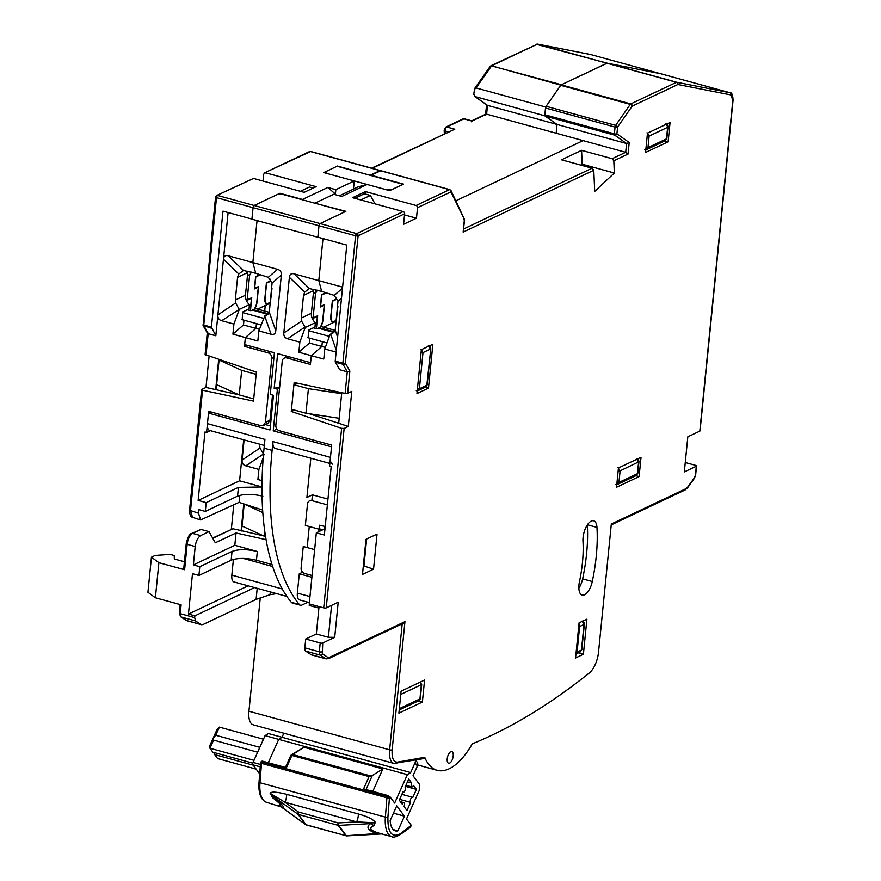 <?xml version="1.0" encoding="UTF-8"?>
<svg xmlns="http://www.w3.org/2000/svg" width="881" height="881" viewBox="0 0 881 881"><rect width="100%" height="100%" fill="white"/><g stroke="black" fill="none" stroke-linecap="round" stroke-linejoin="round"><path stroke-width="1.32" d="M250.259 310.541L251.481 298.23L247.109 300.3L246.966 301.709M257.615 309.121L270.533 303.009M271.976 288.539L270.357 302.679L268.044 303.769A7.907 3.513 -74.7 0 1 264.873 298.163L266.414 282.801L270.324 280.951L270.5 279.244M260.666 274.652L255.798 276.953L254.664 288.362L258.585 286.512L257.043 301.864A7.907 3.513 -74.7 0 1 254.653 308.945M246.14 300.036L247.109 300.3M250.468 310.608L251.757 297.679L247.154 299.859L249.609 275.29L251.437 272.119M247.495 274.707L249.609 275.29M247.154 299.859L245.964 299.529M260.115 274.498L255.611 276.623L254.389 288.913L258.309 287.063L256.812 301.974A7.444 3.315 -74.7 0 1 254.202 309.154M272.02 288.098L270.17 302.348L268.088 303.328A7.444 3.315 -74.7 0 1 265.104 298.053L266.602 283.131L270.511 281.281L270.687 279.508M269.256 312.315L255.501 308.537L253.199 309.627L268.397 313.801M252.451 310.112L253.199 309.627M267.89 314.352L252.274 310.068L250.898 310.718L247.363 309.749M242.528 312.557L263.485 318.305M241.823 319.583L261.073 324.858M316.18 328.624L317.413 316.312L313.03 318.382L312.887 319.792M323.536 327.203L336.454 321.091M337.897 306.61L336.278 320.761L333.976 321.851A7.907 3.513 -74.7 0 1 330.804 316.246L332.335 300.884L336.245 299.033L336.421 297.338M326.598 292.734L321.73 295.036L320.585 306.445L324.505 304.595L322.975 319.946A7.907 3.513 -74.7 0 1 320.585 327.027M312.061 318.118L313.03 318.382M316.389 328.679L317.678 315.761L313.074 317.942L315.53 293.373L317.358 290.201M326.036 292.58L321.543 294.706L320.31 306.995L324.23 305.134L322.743 320.056A7.444 3.315 -74.7 0 1 320.122 327.236M337.941 306.17L336.09 320.431L334.02 321.411A7.444 3.315 -74.7 0 1 331.036 316.136L332.522 301.214L336.432 299.364L336.608 297.602M313.416 292.789L315.53 293.373M313.074 317.942L311.885 317.612M335.176 330.397L321.422 326.62L319.12 327.71L334.306 331.873M318.371 328.195L319.12 327.71M333.8 332.423L318.206 328.15L316.819 328.8L313.284 327.831M308.449 330.639L329.406 336.388M307.755 337.654L326.994 342.94M415.358 760.446A4.658 3.942 -36.8 0 1 415.017 762.825L410.667 772.571L407.363 774.641L278.726 739.368L268.287 762.737L278.726 739.368L282.03 737.287L278.726 739.368L265.06 735.624L253.078 762.428A1.861 0.826 105.3 0 0 252.946 764.84L259.697 773.881M283.847 733.234L282.03 737.287L268.364 733.543L265.06 735.624M254.014 760.336L209.942 748.244L212.905 752.22L252.836 763.166M257.648 752.209L213.576 740.117L209.942 748.244L209.513 746.339L213.136 738.212L215.746 735.25L259.829 747.341M263.463 739.214L219.38 727.122L216.77 730.096L213.136 738.212L213.136 740.161M219.38 727.122L215.746 735.25M253.177 765.16L214.689 754.599L217.651 758.574L256.14 769.124M214.689 754.599L213.676 752.429M282.272 588.971L231.835 575.139A9.306 4.141 105.3 0 0 233.983 581.945L286.887 596.448M243.189 558.422L272.625 566.494M231.835 575.139L233.41 559.402M262.791 512.577L244.202 504.075L242.011 526.023L264.619 536.353L264.961 532.895M264.619 536.353L265.533 536.595M244.202 504.02L245.414 504.417M242.011 526.023L241.515 530.99M210.922 411.967L208.511 413.101L270.015 429.972L273.473 395.316L270.258 394.424L274.42 352.741L244.676 344.592L245.37 337.566L257.836 340.98L258.838 330.893L271.084 334.251L264.74 316.081L269.3 312.204L275.786 330.782L281.347 275.103L272.075 283.087L268.298 277.295L277.57 269.311C280.323 270.137 281.579 272.064 281.347 275.103M270.412 425.952L265.357 424.565M239.236 394.93L253.706 398.906L256.162 374.337L241.691 370.361L219.072 360.032L216.627 384.601L239.236 394.93L241.691 370.361M225.47 361.783L219.116 359.657M216.627 384.601L216.087 389.92M277.57 269.311L252.858 262.538L255.743 273.297L268.298 277.295M272.075 283.087L269.3 312.204M275.786 330.782C275.423 333.789 273.859 334.945 271.084 334.251M264.74 316.081L258.838 330.893M259.41 329.34L255.942 328.382L245.37 337.566L244.5 346.343L246.911 345.198M256.426 323.58L255.942 328.382L256.426 323.58M267.549 314.649L264.256 316.202M313.273 188.038L309.473 186.992L300.377 191.298M326.565 173.348L387.662 190.109M387.695 189.767L391.494 189.778L403.002 184.327L337.082 166.256L325.563 171.696L326.598 173.017M360.814 199.954L370.383 195.428L364.349 193.776L354.79 198.302M374.998 203.852L370.383 195.428M315.299 203.313L345.892 211.352L320.089 223.565L344.042 212.233L343.017 210.911L281.92 194.161L278.121 194.15L254.169 205.482L253.067 207.674L251.922 219.171L317.843 237.253L318.999 225.756L320.089 223.565A1.861 0.826 105.3 0 0 318.999 225.756L253.067 207.674L254.169 205.482L279.96 193.28L302.469 199.447L327.809 187.466L335.848 189.668L354.272 180.946L323.723 172.577L337.544 166.035L370.472 175.407L380.603 170.859M304.947 327.104L287.602 338.778L299.848 342.136L305.255 327.457L301.566 321.047L301.236 318.085L303.505 295.41L304.716 292.04L289.386 277.306C289.739 274.299 291.314 273.143 294.089 273.837L309.418 288.572L321.664 291.38L318.79 280.621L294.089 273.837M304.716 292.04L309.418 288.572M313.878 289.243L313.636 290.62L303.505 295.41M287.602 338.778C284.838 337.952 283.583 336.024 283.825 332.985L301.566 321.047M289.386 277.306L283.825 332.985M301.236 318.085L311.367 313.295L313.636 290.62M311.367 313.295C311.147 317.05 312.491 320.177 315.398 322.655L305.255 327.457M315.398 322.655L314.958 327.049L308.504 330.1L308.174 337.775M299.848 342.136L298.835 352.224L311.301 355.649L310.597 362.664L277.636 353.622L274.178 388.29L279.651 387.2M325.342 347.411L321.873 346.464L311.301 355.649L321.873 346.464L322.347 341.663L321.873 346.464L309.407 343.05L298.835 352.224M309.407 343.05L309.892 338.249M279.552 388.147L277.394 389.171L273.231 430.853L276.997 429.069M274.178 388.29L277.394 389.171M285.829 357.367L285.973 355.913M305.96 413.233L291.49 409.269L293.946 384.7L308.416 388.664L305.96 413.233L339.196 418.277M341.652 393.697L308.416 388.664M341.652 393.653L325.43 389.204M293.946 384.7L297.205 383.158M273.231 430.853L331.52 446.843L330.463 457.371A9.306 4.141 105.3 0 0 332.611 464.166M307.921 602.219L301.985 605.027A9.306 4.141 -74.7 0 1 300.399 605.225A9.306 4.141 -74.7 0 1 299.331 604.498A236.394 105.114 -74.7 0 1 272.108 450.378L264.069 448.176L264.939 439.399L207.464 423.64A9.306 4.141 105.3 0 0 209.601 430.435L264.344 445.445M300.399 605.225L292.36 603.022A9.306 4.141 -74.7 0 1 291.292 602.296A236.394 105.114 -74.7 0 1 264.069 448.176M208.511 413.101L207.464 423.64M330.463 457.371L272.978 441.601L272.108 450.378M341.509 298.141L337.996 301.17L334.218 295.377L321.664 291.38L318.79 280.621L322.986 238.564L318.79 280.621L342.599 287.151M243.497 270.489L255.743 273.297L252.858 262.538L257.054 220.569L252.858 262.538L228.157 255.765L243.497 270.489L238.795 273.958L223.455 259.223C223.818 256.217 225.382 255.061 228.157 255.765M272.978 441.601A9.306 4.141 105.3 0 0 275.125 448.407L329.857 463.417M318.768 531.672L319.065 528.743L322.798 529.767M364.58 559.688L363.963 559.589M324.571 526.342L324.296 529.063M311.863 500.617L312.436 494.847L327.952 499.098M307.172 547.575L309.275 526.508M309.363 602.615L299.507 599.906A9.306 4.141 105.3 0 1 297.36 593.111L299.287 573.806L302.624 572.232M311.896 577.264L299.287 573.806M312.436 494.847L306.907 497.457L310.828 458.197M315.805 292.888L316.114 289.86M372.134 168.315L454.805 129.199L371.617 168.172M264.707 311.07L265.258 305.509M265.511 302.921L265.577 302.293M239.335 309.374L221.682 320.695L233.917 324.054L239.335 309.374L249.466 304.573L249.026 308.967L242.583 312.017L242.253 319.693M221.682 320.695C218.906 319.88 217.651 317.953 217.904 314.913L228.113 212.552M215.823 335.771L208.18 333.679L203.093 324.164L203.775 325.034L211.418 327.126L215.823 335.771L217.904 314.913L235.645 302.976L239.026 309.033M235.645 302.976L235.315 300.003L237.573 277.339L238.795 273.958M544.733 115.785L557.034 124.441L487.501 105.368L474.716 96.481L544.733 115.785L545.614 107.008L476.07 87.935L491.411 66.119L490.111 66.978L491.895 65.668A1.861 0.826 105.3 0 0 491.653 65.844L560.834 85.16M454.805 129.199L446.766 126.996L463.935 118.869A1.861 1.553 64.7 0 0 462.966 118.946L464.408 118.814A2.797 1.244 105.3 0 0 463.935 118.869L471.974 121.082L486.62 114.145L487.501 105.368L475.2 96.712L473.791 94.245L474.617 88.507L490.199 66.35M474.264 89.521L476.07 87.935M546.044 106.392L545.614 107.008M660.464 73.674L607.207 63.179L561.208 84.84L630.752 103.914A1.861 1.553 64.7 0 1 632.184 106.116A1.861 1.035 -145.2 0 0 631.49 105.07A1.861 1.035 -145.2 0 0 630.256 104.376L615.654 125.355A1.861 1.035 34.8 0 1 617.581 127.084A1.861 0.595 -174.3 0 1 615.059 127.084A1.861 0.826 -74.7 0 1 615.654 125.355L546.121 106.282L560.723 85.314A1.861 0.826 -74.7 0 1 561.208 84.84M491.895 65.668L537.366 44.149L490.926 65.734L561.439 84.741L606.91 63.223L537.663 44.105L590.777 54.567L660.321 73.641A9.306 4.141 -74.7 0 1 660.442 73.663A9.306 4.141 -74.7 0 1 660.574 73.707M685.264 462.514L695.616 465.355A1.861 0.595 -174.3 0 1 696.552 465.983A1.861 0.595 -174.3 0 1 696.309 466.236L684.328 471.897L687.83 436.8L699.811 431.128L732.816 100.412L730.999 94.95A1.861 1.663 -78.9 0 0 729.853 92.703L676.74 82.252A1.861 1.663 101.1 0 1 677.885 84.488L632.184 106.116L617.581 127.084L616.909 133.846A1.861 1.641 125.1 0 1 614.685 135.145A1.861 0.826 105.3 0 1 614.376 133.846L544.832 114.772L545.515 108.011L615.059 127.084L614.376 133.846A1.861 0.595 5.7 0 0 616.909 133.846L629.21 142.502L626.578 143.515L557.034 124.441L556.164 133.218L583.09 140.608L455.796 200.835L583.09 140.608L625.708 152.292L612.13 158.712L581.581 150.332L561.549 159.813L592.098 168.194L463.681 228.95M485.761 115.026L486.62 114.145L556.164 133.218L557.034 124.441L545.152 116.072L614.685 135.145L626.578 143.515L625.708 152.292L628.054 154.054L613.815 160.794L614.343 173.017L594.708 191.397L593.783 170.264L592.098 168.194M471.974 121.082L471.489 121.776L471.974 121.082M243.696 439.784L239.599 480.806L198.148 500.419L204.976 431.976L206.583 432.417L208.687 411.35L260.941 425.688L263.375 425.501L265.401 422.395L271.8 358.336C271.811 355.627 270.621 353.799 268.209 352.852L244.5 346.343M198.148 500.419L206.187 502.622L238.432 487.369L261.976 486.984M239.599 480.806L261.976 486.94M262.846 496.19C252.561 493.8 244.125 493.789 237.551 496.146L205.306 511.398L198.875 509.636L198.522 513.183L200.582 519.966L239.103 502.357L262.615 510.022M206.187 502.622L205.306 511.398M239.808 495.342L239.103 502.357M198.522 513.183L190.527 510.573L192.521 517.334L200.582 519.966M186.464 543.456A1.861 0.595 5.7 0 0 186.221 543.72C187.895 536.826 189.701 533.412 191.662 533.457A1.861 1.553 64.7 0 1 192.631 533.379L200.978 529.437L209.017 531.639L200.681 535.582C197.84 537.454 196.011 541.099 195.197 546.539L193.357 564.919L234.82 545.306L236.042 532.972L215.316 542.784L209.017 531.639M184.426 561.77L174.306 558.995L174.273 555.537L170.077 554.391L155.122 555.448L151.444 557.199L147.931 592.296L155.386 597.781L158.888 562.684L184.614 569.732L183.931 568.862M151.444 557.199L158.888 562.684M155.386 597.781L181.112 604.84L180.231 613.661L194.701 617.636L195.505 620.907L200.934 624.453L186.464 620.488A1.861 1.652 123.2 0 1 186.045 620.301L187.003 620.731A9.306 4.141 105.3 0 1 186.464 620.488L181.034 616.942L195.505 620.907M184.614 569.732L187.157 544.337A1.861 0.595 5.7 0 1 186.221 543.72L183.689 569.071M200.978 529.437L191.662 533.457M212.795 538.324L232.958 528.765L212.64 538.038M233.762 504.879L231.34 529.195M232.958 528.765L241.119 530.571L243.784 503.877M207.266 332.919L205.097 354.569L256.382 372.134L253.486 401.097L202.542 390.184L201.848 389.402L205.989 387.442L239.004 394.831M189.833 509.703L190.527 510.573L202.542 390.184L201.848 389.402M215.691 389.523L218.686 359.514M209.094 356.298L205.989 387.442M206.022 355.274L208.18 333.679L207.564 332.071M211.561 328.239L203.082 325.518L207.387 333.128M203.093 324.164L203.775 325.034L216.495 197.641L215.801 196.76L217.585 195.45A1.861 0.826 105.3 0 0 216.88 196.276L216.495 197.641L253.067 207.674L251.933 219.083L222.992 211.143L211.418 327.126M216.616 195.527L253.519 178.447L216.616 195.527L215.559 197.025L203.082 325.518M263.023 181.057L263.716 174.097L265.5 172.786L316.147 186.673L304.165 192.344L253.519 178.447M309.462 151.598L264.52 172.852L310.751 151.477L380.295 170.551A1.861 0.826 -74.7 0 1 380.548 170.749M310.431 151.521L379.975 170.595A1.861 0.826 -74.7 0 1 380.295 170.551L449.839 189.624A1.861 0.826 105.3 0 0 449.519 189.668L379.975 170.595L370.505 175.077L403.465 184.118L389.644 190.648L367.135 184.481L341.806 196.463L333.767 194.261L315.343 202.982M353.457 189.118L354.272 180.946M279.872 194.15L279.96 193.28M303.053 199.954L302.469 199.447M327.809 187.466L335.408 194.051L335.848 189.668M335.408 194.051L334.538 194.47M247.957 271.161L245.447 295.212C245.226 298.978 246.57 302.095 249.466 304.573M243.96 320.166L243.486 324.968L232.914 334.152L233.917 324.054M232.914 334.152L245.37 337.566L255.942 328.382L243.486 324.968M263.375 425.501L267.978 423.32L270.004 420.215L272.515 395.051M206.583 432.417L210.339 430.633M264.322 454.739L263.507 453.968L245.865 465.84C243.101 465.025 241.835 463.098 242.088 460.058L244.103 439.894M263.507 453.968L259.95 448.033L259.598 444.145M245.865 465.84L258.915 469.419L263.221 457.746M258.915 469.419L257.902 479.517L262.064 480.652M309.374 603.948L309.22 605.456L318.911 608.11M276.733 593.662L270.004 594.697L256.096 599.41L203.059 624.508L201.474 624.706L187.003 620.731M270.291 591.9L270.004 594.697M194.701 617.636L194.888 615.83L188.457 614.068L248.145 585.821M194.888 615.83L254.576 587.583M248.398 506.002L248.453 505.408M241.119 530.571L263.694 535.923M234.82 545.306L257.329 551.484L256.448 560.261C246.162 557.86 237.727 557.849 231.163 560.206L198.919 575.458L192.487 573.696L188.457 614.068M266.04 539.657L236.042 532.972M256.448 560.261L271.987 564.512M193.357 564.919L199.789 566.681L232.033 551.429C238.608 549.072 247.032 549.083 257.329 551.484M199.789 566.681L198.919 575.458M666.84 138.482L665.265 140.729L666.84 138.482L667.996 126.93L665.507 124.023M646.995 132.778L649.132 136.07L647.976 147.623L646.753 149.484L665.265 140.729M647.161 136.335L649.132 136.07L667.633 127.316L666.477 138.868L647.976 147.623L646.004 147.887M618.132 471.126L620.103 470.861L638.967 461.721L637.811 473.284L636.236 475.531L637.811 473.284M616.986 482.689L618.947 482.425L617.724 484.286L636.236 475.531M617.966 467.58L620.103 470.861L618.947 482.425L637.448 473.67L638.604 462.107L636.478 458.825M420.028 699.481L419.94 698.897A2.797 1.024 26.6 0 1 420.028 699.481L418.717 700.758L419.94 698.897L399.346 708.643M419.94 698.897L421.36 684.691L420.369 682.07M400.767 694.437L421.36 684.691L420.744 681.894M417.429 388.984L419.389 388.719L418.167 390.58L425.622 387.056L427.197 384.81M420.865 349.305L422.99 352.587L421.03 352.852M428.32 345.77L430.446 349.063L422.99 352.587L419.389 388.719L426.833 385.195L430.809 348.678C430.435 346.563 429.763 345.572 428.805 345.715M575.965 653.955L580.238 651.929L581.823 649.682L584.378 624.067L581.878 621.16M576.13 652.369L577.077 652.138L575.965 653.944M578.938 624.222L579.632 626.523L578.685 626.754M399.633 799.364L410.612 802.371A2.797 1.244 -74.7 0 1 410.81 798.748A2.797 1.244 -74.7 0 1 412.44 797.239A2.797 1.244 -74.7 0 1 412.793 797.492L416.427 789.376L405.447 786.359M290.961 755.347A1.861 1.498 57.8 0 1 292.58 754.521A1.861 0.826 105.3 0 0 291.897 755.435L286.413 767.703L262.285 761.096L261.844 762.087A1.861 0.826 105.3 0 0 261.514 763.387A1.861 0.661 -175.4 0 1 260.578 762.737A1.861 0.661 -175.4 0 1 260.831 762.439L260.776 763.067M261.844 762.087L387.266 796.479L389.457 797.723L387.915 817.05C387.607 832.6 391.77 838.172 400.392 833.745A1.861 1.465 54.5 0 1 399.864 834.825L410.293 827.391A1.861 1.465 -125.5 0 0 410.81 826.312L411.262 825.31L406.515 818.956L419.224 790.532L419.565 784.486L413.035 775.743L417.396 765.996A4.658 3.942 -36.8 0 0 417.098 762.109L415.788 760.358M282.03 737.287L410.667 772.571M407.363 774.641L394.655 803.076L389.909 796.721L387.706 795.488L363.589 788.869L369.073 776.602L291.897 755.435L290.785 755.469L285.433 767.439M387.706 795.488L387.266 796.479A1.861 0.826 105.3 0 0 386.924 797.779L261.514 763.387L259.972 782.724A1.861 0.661 -175.4 0 1 259.036 782.064L260.578 762.737M372.795 791.402L382.861 768.904L372.3 775.544L369.073 776.602M262.285 761.096L261.272 761.448L261.811 762.164M382.861 768.904L304.066 747.297L291.49 754.654M261.272 761.448L260.831 762.439M381.858 833.944L378.224 833.955C368.027 830.937 365.461 827.49 370.516 823.625L373.026 822.7L356.64 821.896L338.216 822.92A1.861 0.826 105.3 0 0 338.084 825.343L345.793 835.662A1.861 0.826 105.3 0 0 346.035 835.838L346.035 835.838A1.861 0.826 105.3 0 0 346.387 835.772M286.677 794.343A9.306 4.141 105.3 0 1 284.959 802.239L270.236 793.374C270.952 791.468 276.436 791.788 286.677 794.343L358.369 814A9.306 4.141 105.3 0 1 356.64 821.896L284.959 802.239L298.549 812.04L338.216 822.92A1.861 0.617 86.8 0 0 338.26 824.341A1.861 0.617 86.8 0 0 338.634 825.398A1.861 1.575 143.2 0 1 338.084 825.343L298.406 814.462A1.861 1.575 -36.8 0 1 297.943 814.231A1.861 0.958 -54.2 0 1 298.549 812.04A1.861 0.826 105.3 0 0 298.406 814.462L306.125 824.781A1.861 0.826 -74.7 0 0 306.357 824.957A1.861 0.826 -74.7 0 0 306.643 824.924M358.369 814C367.333 816.445 372.949 819.165 375.207 822.16L374.018 825.618L370.516 823.625L338.634 825.398L346.343 835.717A1.861 0.617 86.8 0 0 346.629 835.893L306.357 824.957M272.229 795.058L274.42 797.272L272.824 797.867L270.236 793.374M272.108 795.103L270.038 793.858M306.07 824.77A1.861 0.958 -54.2 0 1 305.762 824.671A1.861 0.958 -54.2 0 1 305.652 824.561L297.943 814.231L274.42 797.272C282.603 804.749 285.18 808.196 282.14 807.602L278.627 805.63C282.79 806.677 280.863 804.089 272.824 797.867M374.018 825.618C368.291 828.074 370.218 830.662 379.821 833.382L346.343 835.717A1.861 1.575 143.2 0 1 345.793 835.662L306.125 824.781A1.861 1.575 -36.8 0 1 305.652 824.561L280.411 806.225M305.762 824.671L281.105 806.886L266.591 802.327A28.302 12.587 -74.7 0 1 259.972 782.724L385.382 817.116A28.302 12.587 105.3 0 0 392.001 836.73L379.821 833.382M381.517 833.955L346.629 835.893M389.909 796.721L389.457 797.723A1.861 0.661 -175.4 0 1 386.924 797.779L385.382 817.116A1.861 0.661 -175.4 0 0 387.915 817.05M402.837 792.184L403.256 792.305A2.797 1.244 -74.7 0 0 405.051 790.378A2.797 1.244 -74.7 0 0 405.084 787.173L408.718 779.046L411.68 783.022L407.451 781.865M403.256 792.305A2.797 1.244 -74.7 0 1 402.903 792.041L399.269 800.168L402.232 804.144A2.797 1.244 -74.7 0 1 403.861 802.635A2.797 1.244 -74.7 0 1 404.016 806.522L406.978 810.498L410.612 802.371M405.921 785.29L411.834 786.909A2.797 1.244 -74.7 0 0 413.453 785.4L416.427 789.376M411.834 786.909A2.797 1.244 -74.7 0 1 411.68 783.022M393.157 829.561L397.882 830.849A21.783 9.691 -74.7 0 1 395.338 830.882A21.783 9.691 -74.7 0 1 390.173 820.53L396.725 805.851L404.434 816.18L397.882 830.849M393.455 813.174L404.434 816.18M582.969 541.132A13.964 6.211 -74.7 0 1 583.057 537.531A13.964 6.211 -74.7 0 1 593.662 520.792A13.964 6.211 -74.7 0 1 596.966 527.389A111.689 49.655 -74.7 0 1 592.274 581.515A13.964 6.211 -74.7 0 1 582.176 595.093A13.964 6.211 -74.7 0 1 578.949 584.896A13.964 6.211 -74.7 0 1 579.456 581.735A83.761 37.244 105.3 0 0 582.969 541.132M578.85 588.277A13.964 6.211 105.3 0 0 582.627 578.872A111.689 49.655 105.3 0 0 587.33 524.966M447.218 758.827A6.046 2.687 -74.7 0 1 451.81 751.581A6.046 2.687 -74.7 0 1 453.208 755.997A6.046 2.687 -74.7 0 1 448.616 763.254A6.046 2.687 -74.7 0 1 447.218 758.827M336.124 352.092L324.77 348.975L323.756 359.063L311.301 355.649L310.42 364.426L286.699 357.917A4.658 3.898 -115.3 0 0 284.277 358.093A4.658 3.898 -115.3 0 0 282.25 361.199L275.852 425.259A4.658 3.898 -115.3 0 0 279.431 430.754L331.697 445.081L329.593 466.148L331.201 466.589L324.362 535.031L316.323 532.829L324.99 528.732M421.349 349.68L432.868 344.229L428.485 388.103L416.966 393.554L421.349 349.68M425.27 387.222L428.485 388.103M422.098 352.818L422.34 350.341M575.568 657.975L579.07 622.867L586.9 619.167L583.398 654.264L575.568 657.975M578.266 652.865L583.398 654.264M639.099 476.577L616.524 487.259L618.451 467.954L641.027 457.272L639.099 476.577L635.884 475.696M647.48 133.152L670.056 122.481L668.128 141.786L645.553 152.457L647.48 133.152M664.913 140.905L668.128 141.786M450.191 190.032L450.147 189.933A1.861 1.476 155 0 1 450.951 191.86A1.861 1.553 -115.3 0 0 449.519 189.668L416.096 205.482A1.861 1.553 64.7 0 1 417.528 207.674L416.471 218.202L403.575 224.303L404.632 213.775A1.861 1.553 -115.3 0 0 403.201 211.583L352.543 197.685L365.45 191.584L416.096 205.482M417.528 207.674L450.951 191.86L464.584 219.887L463.153 232.077L464.309 220.459L463.692 218.917M316.323 532.829L309.231 603.914L323.701 607.879A1.861 0.595 5.7 0 0 326.234 607.89L338.205 602.219L334.703 637.326L322.732 642.987A1.861 0.595 -174.3 0 1 320.199 642.987L305.729 639.011L316.323 634.001L319.054 606.602M344.141 428.43L341.619 428.331L291.27 411.46L294.166 382.497L345.11 393.411L347.643 393.322L351.794 391.362L348.292 426.47L344.141 428.43L326.234 607.89M331.575 605.357L328.382 637.304L316.323 634.001M322.732 642.987L322.325 653.779L327.754 657.325L329.45 657.369A1.861 1.553 64.7 0 1 328.635 658.603L326.08 658.878L311.61 654.913A9.306 4.141 -74.7 0 1 311.07 654.66L305.652 651.114A4.658 2.07 105.3 0 1 304.848 647.843L305.729 639.011M402.21 623.803L389.633 749.83L248.938 711.242A18.611 8.281 105.3 0 0 253.232 724.832L393.917 763.42L424.433 758.475M248.938 711.242L260.28 597.648M422.384 702.025L398.895 713.136L401.086 691.2L424.576 680.077L422.384 702.025L418.376 700.924M327.38 504.879L311.962 500.65A4.658 3.898 -115.3 0 0 307.502 503.932L305.355 525.428L319.021 529.184L319.418 525.23L325.221 526.475M366.639 539.018L363.952 565.987L373.544 569.192L362.487 574.423L365.989 539.326L377.046 534.095L373.544 569.192M314.649 549.623L303.251 546.495L301.104 567.992A4.658 3.898 -115.3 0 0 304.683 573.487L312.061 575.513M328.382 637.304L334.703 637.326M329.45 657.369L404.952 621.645L403.399 623.241L328.635 658.603M404.952 621.645L392.155 749.83C391.66 757.913 393.4 762.021 397.386 762.153A1.861 1.641 83 0 1 395.998 763.563M397.386 762.153L424.73 757.308L423.816 758.442M424.73 757.308A69.797 31.033 105.3 0 0 437.185 770.324A69.797 31.033 105.3 0 0 472.315 743.806A1060.999 471.753 105.3 0 0 589.279 673.007A18.611 8.281 105.3 0 0 598.529 652.193L611.326 524.008L685.903 488.713A1.861 1.553 64.7 0 1 685.088 489.957L611.227 524.9M699.811 431.128A1.861 0.595 5.7 0 0 700.054 430.875L733.069 100.159C732.805 94.862 731.781 92.395 729.986 92.736A9.306 4.141 -74.7 0 0 729.853 92.703L660.321 73.641L607.207 63.179L536.386 44.314M730.999 94.95L677.885 84.488A1.861 1.553 -115.3 0 0 676.454 82.296L630.752 103.914A1.861 0.826 105.3 0 0 630.256 104.376L560.723 85.314M544.832 114.772A1.861 0.826 105.3 0 0 545.152 116.072M545.515 108.011A1.861 0.826 -74.7 0 1 546.121 106.282M606.91 63.223A1.861 0.826 -74.7 0 1 607.207 63.179L676.74 82.252A1.861 0.826 105.3 0 0 676.608 82.241A1.861 0.826 105.3 0 0 676.454 82.296L606.91 63.223M612.13 158.712L613.815 160.794M581.141 165.188L582.187 164.196L581.581 150.332M582.187 164.196L614.343 173.017M217.585 195.45L356.673 233.597A1.861 0.826 105.3 0 0 355.572 235.789L318.999 225.756L317.854 237.165L346.795 245.094L335.221 361.089L342.863 363.181A1.861 0.595 5.7 0 0 345.385 363.181A1.861 1.52 150.5 0 1 343.006 364.294L335.364 362.201A1.861 0.826 -74.7 0 1 335.221 361.089M365.208 194.018L365.45 191.584M404.511 214.92L416.471 218.202M403.201 211.583L356.673 233.597A1.861 1.553 64.7 0 1 358.104 235.789A1.861 0.595 -174.3 0 1 356.981 235.965A1.861 0.595 -174.3 0 1 355.572 235.789L342.863 363.181A1.861 0.826 105.3 0 0 343.006 364.294L347.268 371.826L339.625 369.723L335.364 362.201M337.996 301.17L335.221 330.276L331.972 333.668L330.177 334.284L333.436 332.743M294.287 410.039L291.27 411.46M404.632 213.775L358.104 235.789L345.385 363.181L349.867 371.099L347.268 371.826L345.11 393.411M339.361 195.791L358.666 186.662L367.135 184.481M363.952 565.987L363.313 566.142M341.751 392.695L338.7 423.254L348.292 426.47M338.7 423.254L309.099 413.707M324.77 348.975L330.177 334.284M260.258 766.844L252.946 764.84M253.078 762.428L260.446 764.444M291.292 602.296L299.331 604.498M297.36 593.111L309.969 596.569M462.966 118.946L445.797 127.073A1.861 1.553 -115.3 0 1 446.766 126.996A2.797 1.244 105.3 0 0 445.125 130.278A2.797 1.244 105.3 0 0 445.103 130.939L448.396 131.842M729.986 92.736L590.666 54.534L537.663 44.105M444.431 129.628A1.861 0.98 -2.5 0 0 444.178 130.146A1.861 0.98 -2.5 0 0 445.103 130.939L445.202 133.35M237.551 496.146L238.432 487.369M180.616 616.755L179.306 613.044A1.861 0.595 -174.3 0 0 180.231 613.661A4.658 2.07 105.3 0 0 181.034 616.942A1.861 1.652 123.2 0 1 180.616 616.755L186.045 620.301M195.197 546.539L187.157 544.337A9.306 4.141 -74.7 0 1 192.631 533.379L200.681 535.582M203.918 326.146L203.775 325.673A1.861 0.826 -74.7 0 1 203.775 325.034M237.573 277.339L247.715 272.537M245.447 295.212L235.315 300.003M265.401 422.395L270.004 420.215M270.621 351.706L268.209 352.852M271.8 358.336L273.958 357.312M242.088 460.058L259.95 448.033M256.096 599.41L257.208 588.31M231.163 560.206L232.033 551.429M584.015 624.453L579.632 626.523L577.077 652.138L581.449 650.068L584.015 624.453M400.392 833.745L411.262 825.31M415.017 762.825L417.396 765.996M370.901 776.007L292.58 754.521L304.066 747.297M372.3 775.544L366.044 789.541M291.556 755.358L292.129 755.006M373.203 822.832L375.537 822.799M373.026 822.7L375.207 822.16M582.627 578.872L592.274 581.515M341.619 428.331L323.701 607.879M304.848 647.843L319.318 651.808L320.199 642.987M305.652 651.114L320.122 655.09A4.658 2.07 -74.7 0 1 319.318 651.808A1.861 0.595 -174.3 0 0 321.851 651.819M322.325 653.779A1.861 1.652 123.2 0 1 320.122 655.09L325.541 658.636L311.07 654.66M326.08 658.878A9.306 4.141 -74.7 0 1 325.541 658.636A1.861 1.652 123.2 0 0 327.754 657.325M392.155 749.83A1.861 0.595 -174.3 0 1 389.633 749.83A18.611 8.281 105.3 0 0 393.917 763.42M685.903 488.713L687.786 486.984A1.861 1.068 35.8 0 1 687.687 487.634L685.088 489.957M687.786 486.984L694.481 477.7A1.861 1.068 35.8 0 1 694.382 478.35L687.687 487.634M694.481 477.7L695.428 475.057A1.861 0.595 5.7 0 0 695.671 474.804L694.382 478.35M695.428 475.057L696.309 466.236M629.21 142.502L628.054 154.054M593.783 170.264L463.153 232.077M334.218 295.377L342.489 288.252M336.3 350.297L330.661 334.163M335.221 330.276L337.61 337.126M349.867 371.099L347.643 393.322M587.451 524.779L596.966 527.389M286.699 357.917L289.122 356.772M537.553 44.083L536.397 44.226M485.618 114.233L486.554 104.817M471.709 120.818L485.827 114.134M464.408 118.814L471.753 120.829M445.797 127.073L444.178 130.146L444.332 133.769M179.306 613.044L180.153 604.575M192.521 517.334C190.56 516.839 189.58 514.383 189.591 509.956L201.606 389.644M644.859 149.671L646.753 149.495M665.992 123.968C666.95 123.825 667.622 124.816 667.996 126.93M615.83 484.462L617.724 484.286M636.963 458.77C637.921 458.627 638.593 459.607 638.967 461.721M399.214 709.987L418.717 700.758M420.303 698.512L421.724 684.306M416.273 390.757L418.167 390.58M425.622 387.056L427.208 384.81L430.809 348.678M582.363 621.105C583.266 620.918 583.938 621.909 584.378 624.067M581.823 649.682L580.238 651.929M401.879 794.343L412.44 797.239M259.036 782.064C258.276 793.274 260.798 800.025 266.591 802.327M382.299 833.977L381.451 833.966M399.864 834.825C395.866 836.983 393.245 837.622 392.001 836.73M400.403 801.688L403.861 802.635M464.518 219.512L451.028 190.637M437.185 770.324L417.715 764.983M695.671 474.804L696.552 465.983M284.277 358.093L287.823 356.42"/></g></svg>
